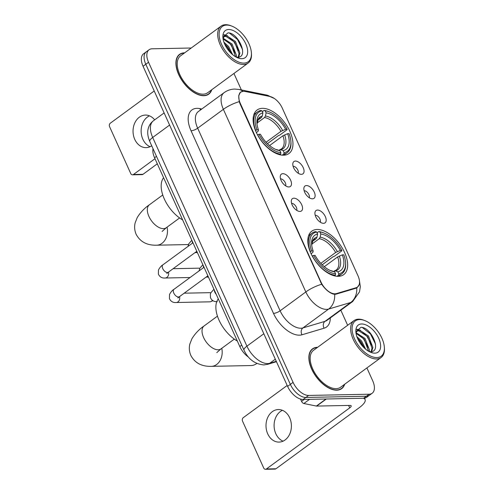 <?xml version="1.0" encoding="UTF-8"?>
<svg xmlns="http://www.w3.org/2000/svg" width="494" height="494" viewBox="0 0 494 494"><rect width="100%" height="100%" fill="white"/><g stroke="black" fill="none" stroke-linecap="round" stroke-linejoin="round"><path stroke-width="0.74" d="M283.618 155.196A26.96 14.801 53.7 0 0 288.984 153.498A26.96 14.801 53.7 0 0 287.687 127.137A26.96 14.801 53.7 0 0 262.456 108.328A26.96 14.801 53.7 0 0 257.09 110.02A26.96 14.801 53.7 0 0 258.381 136.387A26.96 14.801 53.7 0 0 283.618 155.196M338.316 276.344A26.96 14.801 53.7 0 0 343.682 274.652A26.96 14.801 53.7 0 0 342.391 248.284A26.96 14.801 53.7 0 0 317.154 229.475A26.96 14.801 53.7 0 0 311.788 231.173A26.96 14.801 53.7 0 0 313.085 257.535A26.96 14.801 53.7 0 0 338.316 276.344M317.543 210.061A7.632 4.187 -126.3 0 1 325.318 216.594A7.632 4.187 -126.3 0 1 323.533 223.325A7.632 4.187 -126.3 0 1 323.354 223.325A7.632 4.187 -126.3 0 1 317.16 219.169A7.632 4.187 -126.3 0 1 315.061 212.012A7.632 4.187 -126.3 0 1 317.543 210.061M320.328 222.226A4.576 2.513 53.7 0 0 319.198 217.798A4.576 2.513 53.7 0 0 315.314 215.23A4.576 2.513 53.7 0 0 315.197 215.23M306.484 185.565A7.632 4.187 -126.3 0 1 314.258 192.098A7.632 4.187 -126.3 0 1 312.474 198.829A7.632 4.187 -126.3 0 1 312.294 198.829A7.632 4.187 -126.3 0 1 306.101 194.673A7.632 4.187 -126.3 0 1 304.001 187.516A7.632 4.187 -126.3 0 1 306.484 185.565M309.269 197.73A4.576 2.513 53.7 0 0 308.133 193.302A4.576 2.513 53.7 0 0 304.255 190.733A4.576 2.513 53.7 0 0 304.137 190.74M295.424 161.069A7.632 4.187 -126.3 0 1 303.199 167.602A7.632 4.187 -126.3 0 1 301.414 174.333A7.632 4.187 -126.3 0 1 301.235 174.333A7.632 4.187 -126.3 0 1 295.042 170.177A7.632 4.187 -126.3 0 1 292.942 163.02A7.632 4.187 -126.3 0 1 295.424 161.069M298.203 173.24A4.576 2.513 53.7 0 0 297.073 168.806A4.576 2.513 53.7 0 0 293.195 166.237A4.576 2.513 53.7 0 0 293.078 166.243M293.93 198.18A7.632 4.187 -126.3 0 1 301.698 204.714A7.632 4.187 -126.3 0 1 299.92 211.444A7.632 4.187 -126.3 0 1 299.741 211.444A7.632 4.187 -126.3 0 1 293.547 207.289A7.632 4.187 -126.3 0 1 291.441 200.132A7.632 4.187 -126.3 0 1 293.93 198.18M296.709 210.345A4.576 2.513 53.7 0 0 295.579 205.918A4.576 2.513 53.7 0 0 291.701 203.343A4.576 2.513 53.7 0 0 291.577 203.349M282.871 173.684A7.632 4.187 -126.3 0 1 290.639 180.217A7.632 4.187 -126.3 0 1 288.86 186.948A7.632 4.187 -126.3 0 1 288.681 186.948A7.632 4.187 -126.3 0 1 282.488 182.792A7.632 4.187 -126.3 0 1 280.382 175.636A7.632 4.187 -126.3 0 1 282.871 173.684M285.649 185.849A4.576 2.513 53.7 0 0 284.519 181.422A4.576 2.513 53.7 0 0 280.641 178.853A4.576 2.513 53.7 0 0 280.518 178.859M336.371 293.603A13.733 7.54 -126.3 0 1 334.957 293.813A13.733 7.54 -126.3 0 1 320.97 282.049L240.319 103.419A13.733 7.54 -126.3 0 1 240.788 92.174A13.733 7.54 -126.3 0 1 245.098 91.458L269.854 96.466A13.733 7.54 -126.3 0 1 282.265 108.081L357.989 275.794A13.733 7.54 -126.3 0 1 357.514 287.039A13.733 7.54 -126.3 0 1 356.193 287.693L336.371 293.603L335.401 294.313M248.414 357.057A15.258 8.379 -126.3 0 1 239.806 346.529L154.566 157.747A15.258 8.379 -126.3 0 1 153.035 148.719M317.63 347.294A24.669 13.548 53.7 0 0 317.414 347.301A24.669 13.548 53.7 0 0 312.504 348.85A24.669 13.548 53.7 0 0 313.684 372.976A24.669 13.548 53.7 0 0 336.778 390.186A24.669 13.548 53.7 0 0 341.687 388.636A24.669 13.548 53.7 0 0 344.707 384.215M184.67 52.827A24.669 13.548 53.7 0 0 184.453 52.827A24.669 13.548 53.7 0 0 179.544 54.377A24.669 13.548 53.7 0 0 180.73 78.503A24.669 13.548 53.7 0 0 203.818 95.719A24.669 13.548 53.7 0 0 208.727 94.163A24.669 13.548 53.7 0 0 211.753 89.741M359.175 284.661L357.211 287.557L355.797 288.28L335.969 294.189L333.45 294.134C329.294 292.812 325.373 289.515 321.687 284.241L239.88 103.45L239.238 101.634L238.707 95.719L240.566 92.051L243.029 91.39M372.161 393.261L366.678 397.281A15.258 8.379 53.7 0 1 363.64 398.238L303.137 399.467A15.258 8.379 53.7 0 1 287.601 386.394L143.062 66.276A15.258 8.379 53.7 0 1 143.587 53.778L146.329 51.771A15.258 8.379 53.7 0 0 145.804 64.269L290.342 384.381A15.258 8.379 53.7 0 0 305.885 397.454L366.381 396.231A15.258 8.379 53.7 0 0 369.419 395.268A15.258 8.379 53.7 0 1 366.381 396.231L305.885 397.454A15.258 8.379 53.7 0 1 290.342 384.381L145.804 64.269A15.258 8.379 53.7 0 1 146.329 51.771L149.071 49.758A15.258 8.379 53.7 0 0 148.546 62.256L293.084 382.375A15.258 8.379 53.7 0 0 308.627 395.441L369.123 394.218A15.258 8.379 53.7 0 0 372.161 393.261A15.258 8.379 53.7 0 0 372.686 380.757L366.9 367.937M191.24 48.004L152.109 48.795A15.258 8.379 53.7 0 0 149.071 49.758M347.64 325.287L340.835 310.207M241.375 89.939L233.94 73.464M283.056 441.167A16.277 12.696 88.8 0 1 275.813 433.701A16.277 12.696 88.8 0 1 282.426 410.31M267.729 433.868A16.277 12.696 -91.2 0 0 279.03 442.093A16.277 12.696 -91.2 0 0 289.669 417.77A16.277 12.696 -91.2 0 0 278.369 409.545A16.277 12.696 -91.2 0 0 267.729 433.868M300.519 399.084L301.556 401.369L304.174 399.448M363.43 398.244A20.347 6.126 -24.3 0 1 365.085 399.547A20.347 6.126 -24.3 0 1 359.28 407.667L275.967 468.775A2.544 1.982 88.8 0 1 275.022 469.109L265.469 469.3A2.544 1.982 -91.2 0 0 266.414 468.967L349.727 407.859A5.088 1.531 155.7 0 0 351.178 405.827A5.088 1.531 155.7 0 0 349.968 405.407L316.673 406.08A2.544 1.396 -126.3 0 1 316.382 406.056L303.853 403.518A2.544 1.396 -126.3 0 1 301.556 401.369M287.175 385.462L243.258 417.677A2.544 1.982 -91.2 0 0 242.542 421.147L263.703 468.016A2.544 1.982 -91.2 0 0 265.469 469.3M359.651 319.556A21.872 12.01 53.7 0 0 354.544 338.841A21.872 12.01 53.7 0 0 376.823 357.576A21.872 12.01 53.7 0 0 384.351 347.202A21.872 12.01 53.7 0 0 364.844 320.6A21.872 12.01 53.7 0 0 359.651 319.556M364.844 320.6L363.998 320.266A22.891 12.566 53.7 0 0 358.564 319.173A22.891 12.566 53.7 0 0 354.013 320.612A22.891 12.566 53.7 0 0 355.106 342.997A22.891 12.566 53.7 0 0 376.533 358.965A22.891 12.566 53.7 0 0 381.09 357.526A22.891 12.566 53.7 0 0 384.418 348.103L384.351 347.202M354.013 320.612L313.554 350.283A22.891 12.566 53.7 0 0 314.653 372.674A22.891 12.566 53.7 0 0 336.081 388.642A22.891 12.566 53.7 0 0 340.638 387.203L381.09 357.526M317.315 347.523A24.416 13.406 53.7 0 0 312.653 349.054A24.416 13.406 53.7 0 0 313.826 372.933A24.416 13.406 53.7 0 0 336.68 389.964A24.416 13.406 53.7 0 0 341.539 388.432A24.416 13.406 53.7 0 0 344.398 384.443M356.878 336.636L361.589 341.002L365.628 349.165M357.545 338.365L360.731 341.632L364.22 347.918M356.032 332.678L365.017 338.489L369.438 349.962L369.277 351.555M356.038 333.376L364.158 339.112L368.549 351.228M355.964 332.894L357.292 330.819L359.626 330.165L368.444 335.969L372.865 347.443L371.673 351.524M356.89 331.171L358.774 330.795L367.592 336.599L372.007 348.072L371.161 351.605M369.055 351.512A12.721 6.984 53.7 0 0 370.469 351.642C382.344 352.123 371.173 326.855 360.941 327.343L356.044 331.573M374.823 353.154A16.79 9.219 53.7 0 0 378.744 338.353A16.79 9.219 53.7 0 0 361.645 323.978A16.79 9.219 53.7 0 0 355.865 331.869A16.79 9.219 53.7 0 0 370.908 352.376A16.79 9.219 53.7 0 0 374.823 353.154M370.333 352.142L372.21 352.593L370.377 352.142M362.435 327.584L370.469 333.956L375.533 344.114M356.693 329.529L359.194 330.171M362.182 331.832L367.042 336.476L371.704 345.133M358.755 334.345L363.615 338.989L368.277 347.646M357.773 338.878L360.188 341.502L363.893 347.603M356.896 329.195L360.527 330.264M317.062 232.828L318.791 231.563L319.877 231.945A24.212 13.295 53.7 0 1 323.978 233.026A24.212 13.295 53.7 0 1 341.811 250.396L340.335 250.421A21.872 12.01 53.7 0 0 320.804 233.995L320.161 237.157L319.241 238.701L311.776 244.172M320.81 263.37L335.642 252.496L340.335 250.421M342.336 254.848L343.805 254.818A24.212 13.295 53.7 0 1 345.578 262.468A24.212 13.295 53.7 0 1 338.779 273.806L337.853 271.762A21.872 12.01 53.7 0 0 342.336 254.848L337.643 256.917L324.299 266.698M333.487 271.404L335.389 270.879L337.853 271.762M218.299 298.895A27.979 15.363 53.7 0 0 219.027 320.161A27.979 15.363 53.7 0 0 237.342 341.07M341.811 250.396L341.768 250.884L334.426 256.269L333.209 256.682L322.174 264.778M315.604 231.624A25.231 13.851 53.7 0 0 312.128 233.069A25.231 13.851 53.7 0 0 310.337 251.52L311.665 251.008A24.212 13.295 53.7 0 1 316.691 232.013L315.604 231.624M323.978 233.026L323.132 232.693A25.231 13.851 53.7 0 0 318.791 231.563M338.779 273.806L338.495 275.201A25.231 13.851 53.7 0 0 341.971 273.756A25.231 13.851 53.7 0 0 345.639 263.37L345.578 262.468M338.495 275.201L336.994 276.3M316.691 232.013L317.617 234.057A21.872 12.01 53.7 0 0 311.621 244.277A21.872 12.01 53.7 0 0 313.14 250.977L311.665 251.008M320.804 233.995L319.877 231.945M313.14 250.977L313.035 252.088L311.121 253.823M312.529 241.35L316.055 238.763L316.975 237.219L317.617 234.057M334.475 275.88L335.309 275.263L335.593 273.874A24.212 13.295 53.7 0 1 313.659 255.429L312.338 255.941A25.231 13.851 53.7 0 0 335.309 275.263M313.659 255.429L315.135 255.398A21.872 12.01 53.7 0 0 331.128 270.873A21.872 12.01 53.7 0 0 334.673 271.824L335.593 273.874M334.673 271.824L330.122 270.446M221.757 348.313A14.246 11.109 88.8 0 1 211.364 366.35L251.168 365.541A14.246 11.109 -91.2 0 0 256.8 363.43M262.363 111.681L264.092 110.415L265.179 110.798A24.212 13.295 53.7 0 1 269.279 111.872A24.212 13.295 53.7 0 1 287.107 129.243L285.637 129.274A21.872 12.01 53.7 0 0 266.099 112.848L265.457 116.01L264.543 117.547L257.078 123.025M266.112 142.223L280.944 131.342L285.637 129.274M287.632 133.695L289.107 133.664A24.212 13.295 53.7 0 1 290.873 141.315A24.212 13.295 53.7 0 1 284.075 152.658L283.155 150.614A21.872 12.01 53.7 0 0 287.632 133.695L282.939 135.764L269.601 145.551M278.789 150.256L280.685 149.731L283.155 150.614M163.594 177.741A27.979 15.363 53.7 0 0 164.329 199.008A27.979 15.363 53.7 0 0 182.638 219.916M287.107 129.243L287.063 129.737L279.728 135.115L278.505 135.535L267.47 143.624M260.906 110.477A25.231 13.851 53.7 0 0 257.423 111.922A25.231 13.851 53.7 0 0 255.639 130.373L256.966 129.854A24.212 13.295 53.7 0 1 261.993 110.866L260.906 110.477M269.279 111.872L268.433 111.539A25.231 13.851 53.7 0 0 264.092 110.415M284.075 152.658L283.791 154.048A25.231 13.851 53.7 0 0 287.273 152.609A25.231 13.851 53.7 0 0 290.941 142.223L290.873 141.315M283.791 154.048L282.29 155.153M261.993 110.866L262.919 112.91A21.872 12.01 53.7 0 0 256.917 123.13A21.872 12.01 53.7 0 0 258.436 129.823L256.966 129.854M266.099 112.848L265.179 110.798M258.436 129.823L258.337 130.935L256.423 132.676M257.825 120.203L261.357 117.615L262.271 116.071L262.919 112.91M279.771 154.727L280.611 154.116L280.895 152.726A24.212 13.295 53.7 0 1 258.961 134.275L257.633 134.794A25.231 13.851 53.7 0 0 280.611 154.116M258.961 134.275L260.431 134.245A21.872 12.01 53.7 0 0 276.43 149.725A21.872 12.01 53.7 0 0 279.968 150.676L280.895 152.726M279.968 150.676L275.424 149.293M184.182 293.189L209.635 292.67A4.576 3.569 88.8 0 1 210.753 292.88A4.576 3.569 88.8 0 1 210.833 292.911L210.753 292.88M212.42 300.296A4.576 3.569 88.8 0 1 211.525 301.229A4.576 3.569 88.8 0 1 210.932 301.575A4.576 3.569 88.8 0 1 209.82 301.828L176.259 302.507C173.104 302.81 170.831 301.519 169.442 298.635L169.516 294.449C171.01 291.806 172.492 290.102 173.95 289.336A4.576 2.513 -126.3 0 0 173.684 292.837A4.576 2.513 -126.3 0 0 178.451 297.011A4.576 2.513 -126.3 0 0 179.365 296.721L177.933 297.999L178.229 296.999M173.122 268.693L198.576 268.18A4.576 3.569 88.8 0 1 199.693 268.384A4.576 3.569 88.8 0 1 199.774 268.415L199.693 268.384M150.096 146.693A16.277 12.696 88.8 0 1 142.852 139.234A16.277 12.696 88.8 0 1 149.466 115.837M154.653 119.875A16.277 12.696 -91.2 0 0 145.409 115.071A16.277 12.696 -91.2 0 0 134.769 139.394A16.277 12.696 -91.2 0 0 146.07 147.626A16.277 12.696 -91.2 0 0 151.714 145.792M157.308 163.817L143.013 174.302A2.544 1.982 88.8 0 1 142.062 174.635L132.509 174.827A2.544 1.982 -91.2 0 0 133.46 174.493L154.999 158.698M154.221 90.989L110.298 123.204A2.544 1.982 -91.2 0 0 109.582 126.674L130.743 173.542A2.544 1.982 -91.2 0 0 132.509 174.827M226.69 25.083A21.872 12.01 53.7 0 0 221.584 44.374A21.872 12.01 53.7 0 0 243.863 63.109A21.872 12.01 53.7 0 0 251.39 52.728A21.872 12.01 53.7 0 0 231.884 26.126A21.872 12.01 53.7 0 0 226.69 25.083M231.884 26.126L231.038 25.799A22.891 12.566 53.7 0 0 225.61 24.7A22.891 12.566 53.7 0 0 221.053 26.139A22.891 12.566 53.7 0 0 222.152 48.523A22.891 12.566 53.7 0 0 243.573 64.492A22.891 12.566 53.7 0 0 248.13 63.053A22.891 12.566 53.7 0 0 251.458 53.63L251.39 52.728M221.053 26.139L180.594 55.816A22.891 12.566 53.7 0 0 181.693 78.2A22.891 12.566 53.7 0 0 203.12 94.169A22.891 12.566 53.7 0 0 207.678 92.73L248.13 63.053M184.361 53.056A24.416 13.406 53.7 0 0 179.693 54.581A24.416 13.406 53.7 0 0 180.866 78.46A24.416 13.406 53.7 0 0 203.719 95.496A24.416 13.406 53.7 0 0 208.579 93.959A24.416 13.406 53.7 0 0 211.438 89.97M223.918 42.169L228.629 46.529L232.668 54.698M224.585 43.892L227.771 47.158L231.26 53.445M223.072 38.205L232.057 44.015L236.478 55.489L236.317 57.082M223.078 38.903L231.204 44.645L235.589 56.754M223.004 38.421L224.338 36.346L226.672 35.691L235.49 41.502L239.905 52.975L238.713 57.051M223.936 36.698L225.814 36.321L234.631 42.126L239.047 53.599L238.207 57.131M236.095 57.038A12.721 6.984 53.7 0 0 237.509 57.174C249.384 57.65 238.213 32.382 227.987 32.87L223.084 37.099M241.862 58.687A16.79 9.219 53.7 0 0 245.784 43.88A16.79 9.219 53.7 0 0 228.691 29.504A16.79 9.219 53.7 0 0 222.905 37.396A16.79 9.219 53.7 0 0 237.947 57.909A16.79 9.219 53.7 0 0 241.862 58.687M237.373 57.668L239.25 58.125L237.423 57.668M229.475 33.11L237.509 39.489L242.579 49.641M223.733 35.055L226.233 35.698M229.222 37.359L234.082 42.002L238.744 50.66M225.795 39.872L230.655 44.516L235.317 53.173M224.813 44.411L227.228 47.029L230.939 53.13M223.936 34.728L227.567 35.79M356.193 287.693L355.118 288.477M240.319 103.419L239.979 103.666M320.97 282.049L320.631 282.296M241.714 345.127L239.806 346.529M156.475 156.345L154.566 157.747M330.307 317.932A25.435 13.962 -126.3 0 1 324.107 328.195L302.019 334.778A25.435 13.962 -126.3 0 1 273.503 313.387L191.054 130.78A5.088 1.531 155.7 0 0 197.662 128.199L280.117 310.806A20.347 11.171 53.7 0 0 300.84 328.232A20.347 11.171 53.7 0 0 302.927 327.923L325.021 321.335A20.347 11.171 53.7 0 0 326.979 320.371L352.691 301.513A20.347 11.171 -126.3 0 1 350.734 302.476A17.803 14.604 -106.6 0 0 356.761 287.854M191.054 130.78A25.435 13.962 -126.3 0 1 196.989 108.347A25.435 13.962 -126.3 0 1 199.909 108.624L201.805 109.013M198.366 111.533A20.347 11.171 53.7 0 0 197.662 128.199L223.374 109.335A20.347 11.171 -126.3 0 1 224.078 92.674L198.366 111.533M324.107 328.195A5.088 4.174 73.4 0 1 325.021 321.335L350.734 302.476L328.64 309.059A20.347 11.171 -126.3 0 1 326.553 309.374A20.347 11.171 -126.3 0 1 305.829 291.948A17.803 5.36 -24.3 0 1 321.687 284.241M334.666 294.338A17.803 14.604 -106.6 0 1 328.64 309.059L302.927 327.923A5.088 4.174 73.4 0 0 302.019 334.778M239.238 101.634A17.803 5.36 155.7 0 0 223.374 109.335L305.829 291.948L280.117 310.806A5.088 1.531 155.7 0 1 273.503 313.387M269.965 96.491A17.803 12.745 -78.6 0 0 266.519 95.021L274.324 98.467M242.974 91.347A17.803 12.745 -78.6 0 0 238.935 89.445L266.519 95.021M148.546 62.256L143.062 66.276M293.084 382.375L287.601 386.394M308.627 395.441L303.137 399.467M369.123 394.218L363.64 398.238M200.564 109.921A5.088 3.643 101.4 0 1 199.909 108.624M169.603 125.062L152.689 137.468A10.176 3.063 155.7 0 0 149.787 141.525C147.181 135.393 147.62 131.182 148.021 129.514C148.719 125.902 150.509 122.994 153.393 120.802A20.347 11.171 53.7 0 0 152.689 137.468L246.92 346.158A20.347 11.171 53.7 0 0 267.643 363.59A20.347 11.171 53.7 0 0 269.73 363.275L275.312 359.181M263.833 333.759L246.92 346.158A10.176 3.063 155.7 0 0 244.017 350.221L149.787 141.525M276.449 361.701L267.6 364.337A10.176 8.342 -106.6 0 0 269.73 363.275L276.276 361.324M348.634 405.432L349.727 407.859M326.336 398.998L316.673 406.08M266.414 468.967L275.967 468.775M316.382 406.056L325.997 399.004M309.553 399.337L303.853 403.518M216.792 352.611L220.966 348.894A14.246 7.818 -126.3 0 1 218.132 349.789A14.246 7.818 -126.3 0 1 203.627 337.587A14.246 7.818 -126.3 0 1 204.121 325.923L217.459 316.141M335.642 252.496A18.821 10.331 53.7 0 0 319.241 238.701M334.506 270.823L336.099 270.119A18.821 10.331 53.7 0 0 337.643 256.917M316.975 237.219A19.569 10.745 53.7 0 0 311.726 245.351L312.721 240.998L313.838 239.763A18.821 10.331 53.7 0 1 316.055 238.763M337.328 251.594A19.569 10.745 53.7 0 0 320.161 237.157M335.389 270.879A19.569 10.745 53.7 0 0 339.322 256.016M330.14 270.453A19.569 10.745 53.7 0 0 332.203 270.947M162.094 231.464L166.268 227.746A14.246 7.818 -126.3 0 1 163.434 228.642A14.246 7.818 -126.3 0 1 148.929 216.44A14.246 7.818 -126.3 0 1 149.416 204.775L162.754 194.988M167.052 227.166A14.246 11.109 88.8 0 1 156.666 245.203L188.43 244.555M280.944 131.342A18.821 10.331 53.7 0 0 264.543 117.547M279.808 149.676L281.401 148.966A18.821 10.331 53.7 0 0 282.939 135.764M262.271 116.071A19.569 10.745 53.7 0 0 257.022 124.198L258.022 119.851L259.134 118.616A18.821 10.331 53.7 0 1 261.357 117.615M282.624 130.447A19.569 10.745 53.7 0 0 265.457 116.01M280.685 149.731A19.569 10.745 53.7 0 0 284.624 134.868M275.442 149.305A19.569 10.745 53.7 0 0 277.498 149.799M179.569 296.573A4.576 3.569 88.8 0 1 176.259 302.507M196.816 251.31L168.306 272.225A4.576 2.513 -126.3 0 1 167.392 272.515A4.576 2.513 -126.3 0 1 162.625 268.341A4.576 2.513 -126.3 0 1 162.89 264.84L192.963 242.782M168.51 272.077A4.576 3.569 88.8 0 1 165.2 278.011C162.044 278.313 159.772 277.023 158.383 274.139L158.457 269.952C159.951 267.31 161.433 265.605 162.89 264.84M216.23 294.313A4.576 2.513 -126.3 0 1 214.717 291.942A4.576 2.513 -126.3 0 1 214.31 290.052M203.689 267.526A4.576 2.513 -126.3 0 1 203.658 267.445A4.576 2.513 -126.3 0 1 203.25 265.556M208.128 276.368A4.576 3.569 88.8 0 1 206.233 277.115L206.084 277.122M192.629 243.029A4.576 2.513 -126.3 0 1 192.598 242.955A4.576 2.513 -126.3 0 1 192.185 241.066M197.069 251.872A4.576 3.569 88.8 0 1 195.173 252.625L195.025 252.625M133.46 174.493L143.013 174.302M357.514 287.039L355.853 288.261M240.788 92.174L239.664 93.002M238.935 89.445L234.755 89.068C230.84 89.167 227.283 90.365 224.078 92.674M359.323 279.937L360.336 286.625L359.527 291.806L352.691 301.513M267.6 364.337L263.858 364.918C254.904 364.121 248.291 359.218 244.017 350.221M153.393 120.802L164.125 112.928M364.467 398.17L365.085 399.547M311.09 350.203L312.653 349.054M339.977 389.581L341.539 388.432M204.121 325.923C199.212 329.257 195.155 333.512 191.944 338.693L189.869 343.954C188.899 347.825 189.227 351.66 190.851 355.445C194.84 362.973 201.682 366.61 211.364 366.35M308.608 235.65L312.128 233.069M338.452 276.344L341.971 273.756M234.304 339.106L220.966 348.894M149.416 204.775C144.507 208.11 140.45 212.364 137.246 217.539L135.165 222.8C134.201 226.678 134.529 230.507 136.146 234.292C140.135 241.825 146.977 245.456 156.666 245.203M253.904 114.503L257.423 111.922M283.754 155.19L287.273 152.609M179.606 217.959L166.268 227.746M204.022 267.279L173.95 289.336M207.875 275.806L179.365 296.721M212.988 300.661L210.932 301.575M168.306 272.225L166.873 273.509L167.17 272.509M165.2 278.011L190.079 277.511M217.292 301.612C214.137 301.914 211.864 300.624 210.475 297.74L210.351 294.134L210.913 292.751L213.945 289.249M202.886 264.753L199.854 268.254L199.076 270.91M206.233 277.115L208.443 277.072M191.826 240.263L188.794 243.758L188.016 246.413M195.173 252.625L197.384 252.576M178.13 55.729L179.693 54.581M207.017 95.107L208.579 93.959"/></g></svg>
